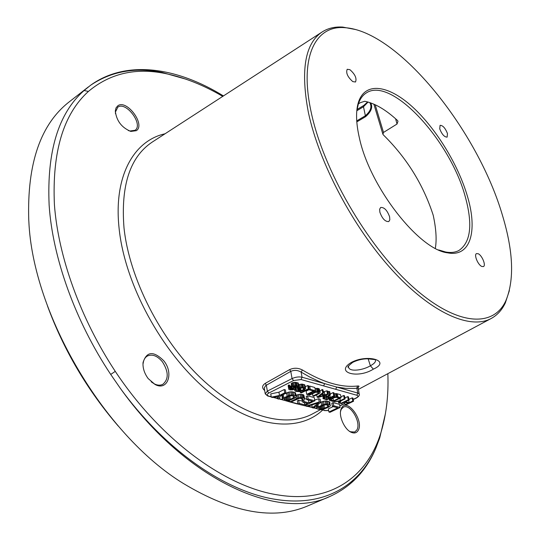 <?xml version="1.0" encoding="UTF-8"?>
<svg xmlns="http://www.w3.org/2000/svg" width="540" height="540" viewBox="0 0 540 540"><rect width="100%" height="100%" fill="white"/><g stroke="black" fill="none" stroke-linecap="round" stroke-linejoin="round"><path stroke-width="0.81" d="M385.459 413.505L379.728 437.906L375.975 447.889C366.525 470.596 351.169 486.783 329.913 496.456C279.484 521.06 186.82 481.626 120.211 388.159L110.714 374.423C75.033 320.78 52.596 257.506 49.14 205.22C46.737 151.477 58.394 113.238 84.105 90.504L90.653 85.219C126.569 59.333 177.275 67.466 223.445 95.931M329.913 496.456L308.043 505.784C274.104 520.526 232.511 513.067 183.269 483.415C104.213 435.125 32.839 314.071 28.85 221.522L28.748 219.854C27.027 163.262 40.675 123.815 69.68 101.507L88.418 86.893M118.314 426.127C87.487 390.38 63.889 350.365 47.534 306.086M222.743 96.383C203.519 85.043 184.262 77.402 164.97 73.46C135.358 67.5 109.836 73.494 88.405 91.436C63.383 114.109 52.049 151.848 54.412 204.64C58.205 256.379 80.285 318.323 115.277 371.371C161.845 441.713 226.807 487.215 277.648 494.883C328.914 503.489 365.31 478.481 379.721 436.367L380.255 434.795C386.174 416.3 388.706 395.921 387.848 373.673M121.588 390.062C168.176 453.269 228.521 492.568 276.318 499.473C324.452 507.121 359.822 485.48 375.975 447.889M186.394 79.306L161.98 72.407C135.162 67.041 111.382 71.314 90.653 85.219M358.229 430.36C364.136 420.613 347.038 397.433 341.604 407.909L340.902 409.583C338.58 416.32 344.702 429.725 351.338 432.344C354.422 433.607 356.724 432.945 358.229 430.36M148.183 378.581L155.102 384.5C167.663 391.372 173.981 373.14 163.816 360.828C153.569 350.69 146.65 351.263 143.039 362.543C142.668 368.057 144.383 373.403 148.183 378.581M117.869 105.746L116.053 107.852L115.31 110.983C116.458 120.805 121.628 127.616 130.822 131.423L136.33 130.68C145.786 124.781 126.833 99.083 117.869 105.746M509.389 290.554L505.352 302.866C501.977 310.055 497.165 315.313 490.914 318.634C470.009 329.785 431.372 313.065 392.189 270.115C353.059 227.259 318.857 162.446 308.327 112.165C300.469 70.281 305.012 43.585 321.962 32.083C327.895 28.222 334.827 26.561 342.752 27.088L355.482 29.511M358.034 387.329C359.498 386.282 359.309 385.844 357.467 386.012C341.449 387.794 323.096 382.442 302.413 369.974C298.114 367.808 293.855 367.686 289.629 369.61L265.207 383.387C261.947 385.607 261.765 387.97 264.661 390.481M373.37 369.131C357.554 379.229 334.213 372.364 351.574 362.293C368.314 353.646 391.372 361.193 373.37 369.131L370.393 365.803C362.927 370.271 349.515 372.195 348.543 367.193C346.876 367.517 348.28 365.904 352.742 362.347C357.615 359.957 362.664 358.776 367.889 358.803L374.949 359.62M375.077 359.397C376.373 361.226 374.807 363.359 370.393 365.803L368.138 358.803M348.536 367.173L348.435 366.181M370.622 102.863C373.019 106.961 371.338 111.571 365.573 116.694L356.798 121.892M370.264 103.565L370.292 103.66C371.945 107.555 370.238 111.638 365.162 115.897L356.724 120.892M365.573 116.694L363.488 106.758L368.064 102.053M356.819 110.754L363.488 106.758L363.832 105.422L367.632 101.932M502.673 216.074C478.082 130.862 398.601 31.077 344.864 27.682C315.684 25.036 299.018 56.201 311.114 111.888C323.048 169.209 366.505 244.661 411.156 285.302C455.875 326.228 493.31 328.3 505.852 300.726C514.438 280.031 513.378 251.816 502.673 216.074M467.654 197.032C477.745 231.242 470.502 257.29 447.748 252.862C419.094 249.851 369.866 187.09 359.438 138.166C355.921 122.843 355.644 110.686 358.614 101.696C365.567 81.446 388.746 85.259 412.364 106.792C436.05 128.358 458.467 165.004 467.654 197.032M478.204 253.739L476.51 253.604C473.722 254.637 477.927 264.897 481.788 266.45L483.435 266.578C486.223 265.525 482.058 255.353 478.204 253.739M389.617 216.824C387.227 210.303 384.251 207.185 380.68 207.468L379.661 209.169L379.856 212.153C382.246 218.693 385.223 221.832 388.8 221.562L389.826 219.834L389.617 216.824M352.809 81.614L355.502 82.006C356.96 78.401 355.111 74.297 349.947 69.701L347.2 69.282C345.755 72.913 347.625 77.024 352.809 81.614M439.736 128.885C441.936 134.386 444.4 137.126 447.127 137.113L447.464 133.535C445.264 128.054 442.8 125.321 440.08 125.341L439.736 128.885M356.778 111.058L358.364 103.876C360.052 98.942 362.617 95.35 366.066 93.103C391.021 75.566 450.758 141.089 465.419 197.282C472.885 224.694 470.705 242.433 458.872 250.506C455.233 252.437 450.853 252.943 445.716 252.025L438.669 249.946M358.351 103.93L360.261 102.694L364.702 101.284C374.8 103.255 385.695 109.627 397.386 120.386L397.994 121.217L397.022 124.031L383.508 132.435L375.179 104.74M383.508 132.435L382.907 134.298L383.332 134.872C406.681 157.842 423.313 184.646 433.222 215.271C436.124 228.757 436.833 239.774 435.328 248.319M349.373 431.197L350.453 431.771L354.773 432L356.873 429.935C361.55 422.449 350.163 403.232 343.379 407.174L341.422 409.07L340.767 410.623L340.902 409.583M340.497 411.818L340.767 410.623M151.173 381.8L154.346 383.9C157.552 385.439 160.394 385.567 162.878 384.271C168.777 379.141 168.642 371.682 162.466 361.888C157.363 355.806 152.321 353.855 147.353 356.029C144.95 357.46 143.552 359.957 143.147 363.508L143.039 362.543M128.27 130.511L129.843 131.011L135.007 130.302C143.755 124.774 126.124 100.946 117.814 107.156L115.439 112.03L115.486 113.67M279.018 398.642L280.179 398.939L278.89 398.871M280.179 398.939L282.326 399.512M286.963 400.822L289.514 401.564M291.053 402.01L297.878 403.853M305.046 405.56L306.059 405.79M307.908 406.215L312.282 407.234M353.194 399.377L356.096 397.994C358.256 396.819 358.499 395.908 356.832 395.253L323.635 385.904L324.635 383.636L302.062 377.217C298.897 376.569 295.562 377.021 292.059 378.574L267.334 391.122L265.221 393.869L267.671 395.975L271.202 396.623M340.112 407.477L339.491 404.345L333.119 402.644L331.823 403.265L332.431 406.411L337.757 407.815L328.934 412.02L329.994 412.29L340.112 407.477L333.734 405.783L332.431 406.411M333.146 406.6L328.334 408.901L328.934 412.02M330.399 405.392L329.441 404.649L326.875 404.129L322.893 404.703L317.486 407.315L316.852 408.429L317.837 409.158L320.396 409.664L323.129 409.414L328.84 407.072L330.25 405.992L329.791 402.239L328.826 401.49L325.114 400.99L320.706 402.172M320.733 402.34L319.268 401.956L306.119 406.141L307.233 406.431L318.695 402.786L312.377 407.754L313.477 408.038L320.733 402.34L320.132 399.161L318.668 398.77L314.712 400.039M306.754 399.215L304.654 398.662M302.609 401.227L298.634 400.187L297.338 400.829L297.911 404.028L304.634 405.763L314.854 400.781L308.151 399.006L306.835 399.654L312.431 401.132L308.941 402.833L304.088 401.564L302.785 402.206L307.638 403.468L304.817 404.845L299.207 403.394L297.911 404.028M314.854 400.781L314.253 397.589L307.557 395.793L306.248 396.441L306.835 399.654M304.675 398.588L302.873 397.609L298.87 397.717L289.568 401.882L290.716 402.179L299.572 398.237L302.852 398.77L302.015 400.032L303.143 400.329L304.047 399.742L304.675 398.588L303.77 394.949L299.923 394.254L296.096 395.179M296.312 396.374L295.407 392.708L291.944 391.784L289.082 392.026L283.244 394.504L281.867 395.644L282.67 399.938L286.139 400.835L288.981 400.586L294.8 398.142L296.197 397.015L296.312 396.374L295.245 395.59L292.525 395.037L289.656 395.287L283.804 397.757L282.326 399.526M285.944 393.127L285.37 389.853L284.202 389.543L278.924 392.195L270.743 393.903L271.289 397.177L272.477 397.481L279.194 396.056L277.587 398.797L278.755 399.101L280.658 395.773L285.944 393.127L284.769 392.816L279.484 395.462L271.289 397.177M353.572 401.227L352.782 401.011L349.164 402.739L345.465 401.726L349.09 399.998L348.3 399.776L340.565 403.475L341.361 403.69L344.48 402.199L348.179 403.205L345.067 404.69L345.857 404.899L353.572 401.227L352.931 398.088L352.141 397.865L348.968 399.384M349.09 399.998L348.449 396.839L347.659 396.623L344.912 397.94M345.101 398.898L344.304 398.682L340.342 400.586L334.409 401.821L340.085 401.011L338.702 402.975L339.498 403.191L341.145 400.802L345.101 398.898L344.466 395.732L343.663 395.516L340.895 396.846M341.084 397.798L337.844 396.907L334.922 396.981L329.852 399.229L329.562 400.397L333.329 401.531L341.084 397.798L340.45 394.619L336.373 393.613L334.152 393.829M330.338 394.841L329.38 394.578L326.795 396.779L323.541 397.521L322.994 398.628L326.808 399.776L334.584 396.009L333.767 395.786L330.284 397.474L327.956 396.839L330.338 394.841L329.717 391.635L328.752 391.372L327.861 392.135M334.584 396.009L333.956 392.816L333.14 392.587L330.183 394.025M328.273 394.274L327.449 394.045L324.898 394.868L322.117 394.112L323.561 392.978L322.724 392.749L317.149 397.177L318.263 397.474L328.273 394.274L327.652 391.061L326.822 390.832L324.277 391.655L323.251 391.379M323.561 392.978L322.94 389.759L322.103 389.522L319.91 391.277M320.125 392.418L318.803 391.669L315.799 391.743L308.718 394.909L309.569 395.138L315.529 392.31L318.364 392.317L318.627 393.154L312.95 396.05L313.794 396.272L319.633 393.302L320.125 392.418L319.282 388.868L317.318 388.321L315.009 388.557M315.421 390.744L310.298 389.333L309.292 389.833L313.565 391.001L306.734 394.376L307.584 394.605L315.421 390.744L314.807 387.497L309.69 386.073L308.698 386.573M309.245 389.596L306.14 391.136L306.734 394.376M309.292 389.833L309.143 389.023L308.293 388.787L300.443 392.681L301.3 392.918L309.15 389.023L308.549 385.756L307.685 385.519L305.309 386.701M299.477 387.889L296.069 387.619M296.507 390.089L295.637 389.853L294.948 390.305L294.86 390.798L295.67 391.399L300.017 391.675L304.459 389.799L305.633 388.442L303.534 387.477L300.469 387.545L299.484 387.929L302.528 387.976L304.236 388.577L304.121 389.192L300.274 391.108L297.972 391.25L296.257 390.663L295.92 386.815L294.853 386.701M305.633 388.442L304.79 384.845L302.042 384.082L298.89 384.642L299.484 387.929M290.196 388.51L289.615 385.216L288.731 384.98L288.151 385.729L288.819 389.428L290.122 389.907L293.051 389.792L295.056 388.793L294.887 387.97L293.173 387.241L293.78 386.37L297.284 386.546L297.702 386.788L297.277 387.45L298.154 387.693L299.086 386.775L297.122 385.715L294.037 385.783L291.85 386.883L292.019 387.707L293.74 388.436L293.49 389.009L291.121 389.408L289.312 388.274L288.731 389.016M299.086 386.775L298.262 383.029L294.705 382.307L292.478 382.738L291.263 383.582L291.769 387.382M291.546 386.134L289.737 385.898M324.459 404.946L322.184 405.722M290.682 395.793L287.388 396.86M335.704 389.3L336.697 387.058L324.635 383.636L319.727 381.733L309.683 377.008L301.131 372.127C297.614 370.096 294.165 369.846 290.776 371.385L265.68 385.58L264.296 387.929L265.12 393.262M302.413 369.974L301.131 372.127L302.062 377.217L301.037 379.532L293.537 380.552L268.799 393.073C266.686 394.308 266.591 395.26 268.522 395.935M357.467 386.012L356.798 388.206L354.105 388.442L345.661 388.355L336.697 387.058L357.804 393.059L356.798 388.206L357.98 388.246M333.119 402.644L333.734 405.783M320.571 408.915L318.506 407.902L322.718 405.466L325.755 404.811L328.138 405.277L328.745 405.918L327.767 406.789L322.481 408.929L320.571 408.915L320.153 406.701M286.268 400.046L284.026 398.972L288.259 396.428L291.398 395.746L293.929 396.245L294.611 396.927L290.372 399.465L288.266 400.073L286.268 400.046L285.842 397.622M333.504 400.835L330.608 399.681L333.835 397.818L336.143 397.319L339.282 398.054L333.504 400.835L332.991 398.223M326.687 397.244L329.292 397.953L326.815 399.155L323.959 398.264L324.864 397.507L326.687 397.244M318.364 397.001L321.59 394.477L324.095 395.159L318.364 397.001M316.352 405.776L316.852 408.429M316.568 405.608L316.987 407.828M317.088 405.202L317.486 407.315M317.959 404.521L318.384 406.748M321.03 402.017L321.631 405.182M322.292 401.537L322.893 404.703M323.521 401.213L324.128 404.379M325.114 400.99L325.721 404.15M326.268 400.97L326.875 404.129M327.389 401.105L327.996 404.264M328.826 401.49L329.441 404.649M329.508 401.834L330.122 404.993M318.911 407.41L319.127 408.537M320.996 406.296L321.509 408.996M321.894 405.864L322.481 408.929M322.886 405.567L323.48 408.713M323.926 405.202L324.526 408.341M327.436 405.088L327.767 406.789M328.259 405.351L328.448 406.323M318.539 407.849L318.62 408.247M318.668 398.77L319.268 401.956M305.937 405.128L306.119 406.141M311.857 404.96L312.377 407.754M307.557 395.793L308.151 399.006M298.634 400.187L299.207 403.394M304.418 402.631L304.817 404.845M302.407 400.14L302.785 402.206M303.791 399.911L304.088 401.564M308.435 400.073L308.941 402.833M301.698 398.297L302.015 400.032M302.522 398.581L302.704 399.553M289.325 400.498L289.568 401.882M296.075 397.143L296.325 398.54M297.034 394.821L297.614 398.048M298.289 394.483L298.87 397.717M299.923 394.254L300.51 397.487M301.124 394.24L301.705 397.467M302.285 394.382L302.873 397.609M303.041 394.585L303.629 397.811M303.77 394.949L304.358 398.169M281.867 395.644L282.42 398.891M282.346 395.105L282.906 398.351M283.244 394.504L283.804 397.757M286.524 392.863L287.091 396.117M287.813 392.364L288.387 395.624M289.082 392.026L289.656 395.287M290.736 391.797L291.31 395.05M291.944 391.784L292.525 395.037M293.125 391.932L293.706 395.186M294.665 392.344L295.245 395.59M295.407 392.708L295.988 395.955M284.506 398.392L284.722 399.647M286.74 397.183L287.253 400.14M287.699 396.839L288.266 400.073M288.738 396.617L289.305 399.85M289.798 396.232L290.372 399.465M293.341 396.09L293.652 397.838M294.165 396.38L294.334 397.352M284.087 398.871L284.168 399.344M278.924 392.195L279.484 395.462M284.202 389.543L284.769 392.816M277.189 396.482L277.587 398.797M352.141 397.865L352.782 401.011M348.651 400.208L349.164 402.739M344.574 402.226L345.067 404.69M340.281 402.05L340.565 403.475M347.659 396.623L348.3 399.776M334.26 401.078L334.409 401.821M339.896 398.365L340.342 400.586M343.663 395.516L344.304 398.682M338.384 401.369L338.702 402.975M329.076 398.675L329.353 400.086M329.265 398.588L329.461 399.62M329.684 398.385L329.852 399.229M330.392 398.041L330.541 398.79M332.87 396.839L333.018 397.595M333.815 396.38L333.983 397.231M334.294 393.795L334.922 396.981M335.495 393.626L336.123 396.812M336.373 393.613L337 396.799M337.21 393.721L337.844 396.907M330.899 399.323L331.067 400.181M329.852 395.253L330.284 397.474M333.14 392.587L333.767 395.786M322.94 398.237L322.994 398.628M322.839 396.009L323.183 397.805M323.231 395.888L323.541 397.521M323.912 395.671L324.203 397.204M324.547 395.469L324.837 396.995M325.593 395.132L325.917 396.785M326.43 394.868L326.795 396.779M328.752 391.372L329.38 394.578M324.108 397.953L324.203 398.452M326.444 397.231L326.815 399.155M316.71 394.848L317.149 397.177M322.103 389.522L322.724 392.749M324.277 391.655L324.898 394.868M326.822 390.832L327.449 394.045M313.726 391.574L313.875 392.371M308.576 394.119L308.718 394.909M314.685 391.102L314.854 392M315.191 388.503L315.799 391.743M316.42 388.334L317.034 391.568M317.318 388.321L317.932 391.561M318.188 388.436L318.803 391.669M318.749 388.591L319.363 391.824M319.282 388.868L319.903 392.101M312.512 393.687L312.95 396.05M317.844 392.175L318.101 393.525M318.478 392.391L318.627 393.154M309.69 386.073L310.298 389.333M307.685 385.519L308.293 388.787M300.247 391.615L300.443 392.681M299.875 384.264L300.469 387.545M301.131 384.089L301.725 387.369M302.042 384.082L302.643 387.362M302.933 384.197L303.534 387.477M304.236 384.561L304.837 387.835M304.79 384.845L305.39 388.118M294.563 389.144L294.86 390.798M294.719 389.03L294.948 390.305M295.049 386.573L295.637 389.853M296.082 387.632L296.669 390.899M297.385 387.983L297.972 391.25M298.127 388.064L298.721 391.325M298.897 388.01L299.484 391.277M299.714 387.99L300.274 391.108M300.591 388.091L301.091 390.812M303.345 388.206L303.595 389.563M303.98 388.429L304.121 389.192M288.731 384.98L289.312 388.274M290.135 388.577L290.243 389.164M290.54 386.12L291.121 389.408M291.148 386.154L291.728 389.441M292.221 387.808L292.505 389.394M292.957 388.091L293.153 389.178M293.341 388.199L293.49 389.009M291.263 383.582L291.85 386.883M291.641 383.164L292.228 386.464M292.478 382.738L293.065 386.039M293.443 382.482L294.037 385.783M294.705 382.307L295.299 385.607M295.63 382.3L296.224 385.601M296.528 382.421L297.122 385.715M297.702 382.745L298.296 386.039M298.262 383.029L298.856 386.323M297.108 386.492L297.277 387.45M297.554 386.701L297.635 387.16M293.112 386.89L293.173 387.241M293.423 386.546L293.591 387.484M294.212 386.276L294.476 387.727M294.57 386.195L294.887 387.97M294.759 386.181L295.137 388.294M288.38 385.27L288.961 388.564M379.195 439.506L379.721 436.367M110.714 374.423L115.277 371.371M84.105 90.504L88.405 91.436M165.044 133.778C133.961 140.603 113.434 175.912 119.077 228.15C124.585 283.527 161.258 351.729 206.543 389.954C251.883 428.355 298.1 433.181 322.576 410.13M321.962 32.083L152.037 142.209C130.046 156.998 120.697 185.476 123.984 227.644C129.215 278.053 160.4 339.613 200.799 378.061C241.252 416.59 285.208 428.45 312.296 414.018L320.456 409.658M297.398 403.988L289.96 401.983M351.574 362.293L352.755 362.34M397.022 124.031L395.604 118.773M339.775 405.783L344.804 403.38M321.624 409.631L324.992 410.501L328.644 410.508M314.307 407.74L316.845 408.395M273.604 397.244L277.493 398.243M323.635 385.904L301.037 379.532M356.832 395.253L357.804 393.059L359.161 393.903L358.088 387.207M293.537 380.552L292.059 378.574L290.776 371.385L289.629 369.61M268.799 393.073L267.334 391.122L266.335 385.135M265.207 383.387L266.341 385.135M359.276 394.443L359.161 393.903C359.822 395.05 358.931 396.407 356.501 397.973L356.096 397.994M324.992 410.501L320.74 409.658M380.255 434.795L379.728 437.906M164.97 73.46L161.993 72.407M490.914 318.634L358.236 389.482M348.523 365.999L348.543 367.193M369.92 102.62L370.292 103.653M357.001 109.519L363.839 105.422M344.864 27.682L342.752 27.088M505.852 300.726L505.352 302.866M445.716 252.025L447.748 252.862M358.364 103.876L358.614 101.696M382.772 133.846L373.862 104.146M350.453 431.771L351.338 432.344M154.346 383.9L155.102 384.5M129.843 131.011L130.822 131.423M115.439 112.03L115.31 110.983M279.612 399.053L282.602 399.863M285.95 400.815L289.562 401.861M290.304 402.07L302.663 405.257M304.715 405.722L306.099 406.039M307.476 406.35L312.329 407.498M267.948 396.05L271.249 396.9M273.044 397.359L277.54 398.52M339.809 405.938L344.837 403.535M353.228 399.533L356.501 397.973M324.419 410.603L328.664 410.616M313.74 407.849L317.054 408.706"/></g></svg>
